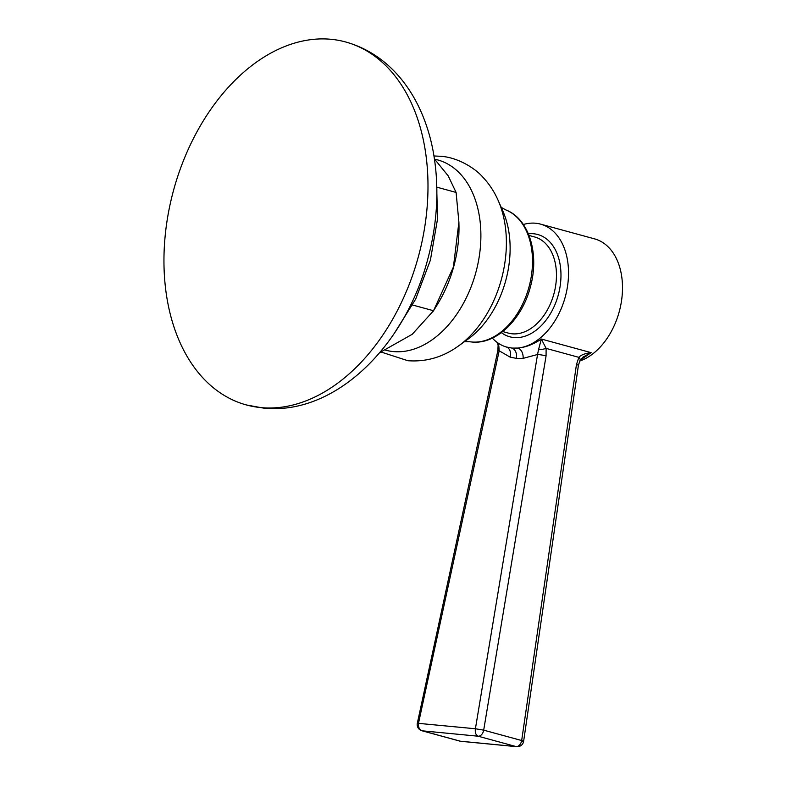 <?xml version="1.0" encoding="UTF-8"?>
<svg xmlns="http://www.w3.org/2000/svg" width="786" height="786" viewBox="0 0 786 786"><rect width="100%" height="100%" fill="white"/><g stroke="black" fill="none" stroke-linecap="round" stroke-linejoin="round"><path stroke-width="1.18" d="M260.844 407.6A188.159 126.831 -74.7 0 0 420.982 246.323A188.159 126.831 -74.7 0 0 345.535 41.943A188.159 126.831 -74.7 0 0 331.103 39.3A188.159 126.831 105.3 0 0 170.965 200.577A188.159 126.831 105.3 0 0 246.401 404.957A188.159 126.831 105.3 0 0 260.844 407.6M412.64 305.027L433.538 310.735L453.414 266.985L458.896 222.183L456.096 192.432L448.226 175.907L434.462 158.959M379.835 352.56L412.228 334.286L433.538 310.735M437.419 187.333L456.096 192.432M579.989 360.371L591.121 352.639L541.348 339.051L546.113 348.395A6.376 1.189 170.9 0 1 538.508 349.731L541.348 339.051C533.311 344.406 525.47 347.412 517.827 348.07L511.873 348.08L506.135 346.94A63.784 42.994 105.3 0 1 492.331 338.108M506.842 347.147L506.135 346.94M523.358 224.501A63.784 42.994 105.3 0 1 535.688 223.234A63.784 42.994 -74.7 0 1 540.581 224.128A63.784 42.994 -74.7 0 1 567.03 289.179A63.784 42.994 -74.7 0 1 517.827 348.07A8.774 6.101 -95 0 1 523.083 358.367L516.373 358.377L510.114 357.119L499.179 350.792L497.833 350.743L498.118 345.339L497.302 342.519M538.508 349.731L537.555 354.496L523.083 358.367M546.073 355.911A6.376 0.707 -170.5 0 0 537.555 354.496L475.412 728.76C474.911 732.65 475.825 735.126 478.143 736.207L422.377 730.833L460.36 741.208L516.127 746.582L478.143 736.207A6.376 4.303 -74.7 0 0 483.685 730.155L546.073 355.911L546.113 348.395L578.84 357.335A6.376 2.446 -151 0 1 580.068 360.224L583.065 357.06L591.121 352.639C585.03 353.395 580.942 354.958 578.84 357.335L576.452 364.606L521.668 740.53L483.685 730.155L475.412 728.76L417.327 723.248L497.833 350.743M579.636 361.088A63.784 42.994 -74.7 0 0 621.844 298.425A63.784 42.994 -74.7 0 0 594.55 238.865L540.581 224.128M497.597 342.725L498.815 345.899L499.179 350.792L418.496 723.277C418.073 727.168 419.36 729.693 422.377 730.833A6.376 4.303 105.3 0 1 421.885 730.744L459.869 741.119A6.376 6.376 0 0 0 460.802 741.296L516.893 746.7A6.376 6.376 0 0 0 523.633 741.257L578.417 365.333A6.376 0.59 -171.7 0 0 576.452 364.606M506.38 347.019A8.774 6.642 -72.9 0 1 510.114 357.119M498.815 345.899A6.376 1.484 173.4 0 1 498.118 345.339M459.869 741.119A6.376 4.303 105.3 0 0 460.36 741.208L460.802 741.296M522.435 741.434C524.233 741.404 523.977 741.11 521.668 740.53A6.376 4.303 -74.7 0 1 516.127 746.582L516.893 746.7M433.233 311.227L437.252 304.732A102.239 68.913 -74.7 0 0 458.965 225.248L458.896 222.183M385.366 350.094A98.623 66.476 105.3 0 0 393.275 351.568A98.623 66.476 -74.7 0 0 477.711 264.833A98.623 66.476 -74.7 0 0 434.707 159.214M498.186 200.499L502.922 211.218A86.185 58.095 -74.7 0 1 467.984 339.159L458.464 345.987A98.004 66.063 -74.7 0 0 498.186 200.499C494.306 191.627 489.128 183.777 482.663 176.958C474.96 168.106 457.531 157.328 440.769 156.286L434 155.982M469.841 341.753L471.777 341.989C496.192 344.858 522.228 319.234 530.412 286.802C539.589 254.133 529.175 218.695 505.84 209.941A68.52 46.187 105.3 0 1 529.322 285.799A68.52 46.187 105.3 0 1 471.629 341.979A68.52 46.187 105.3 0 1 469.841 341.753L464.546 341.635M502.775 331.574L508.385 333.107A49.832 33.592 -74.7 0 0 512.207 333.804A49.832 33.592 -74.7 0 0 554.611 291.095A49.832 33.592 -74.7 0 0 534.627 236.969L529.027 235.436M501.389 332.635A53.016 35.743 -74.7 0 0 513.877 337.548A53.016 35.743 -74.7 0 0 559.632 289.11A53.016 35.743 -74.7 0 0 533.674 233.766A53.016 35.743 -74.7 0 0 528.369 233.815M511.873 348.08A8.774 6.435 -84.5 0 1 516.373 358.377M246.401 404.957L263.546 408.101C335.249 415.706 405.35 345.634 427.83 258.958C437.753 221.849 439.502 185.801 433.076 150.833C429.657 132.844 423.968 116.357 416.02 101.384C409.889 89.869 402.491 79.671 393.825 70.779C380.041 56.71 363.938 47.091 345.535 41.943M436.505 178.844L437.507 219.176L430.394 260.156L415.696 299.063L394.336 333.293M381.082 352.02L407.885 360.715C426.15 362.061 443.009 357.158 458.464 345.987M505.84 209.941L501.213 207.347M417.327 723.248A6.376 6.376 0 0 0 421.885 730.744M580.068 360.224L578.417 365.333"/></g></svg>
